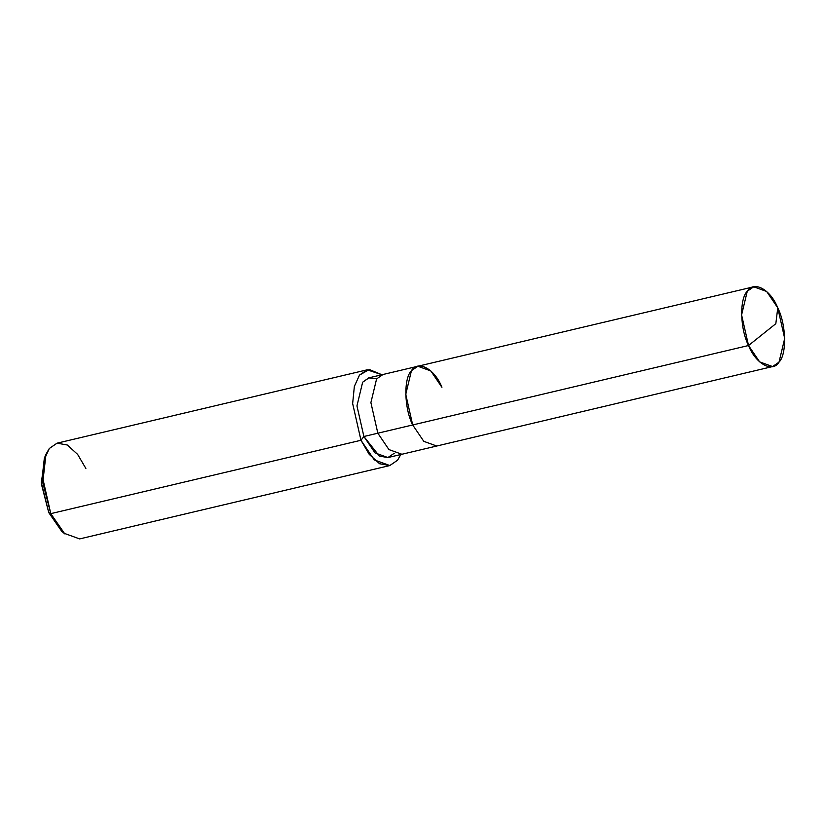 <?xml version="1.0" encoding="UTF-8"?>
<svg xmlns="http://www.w3.org/2000/svg" width="826" height="826" viewBox="0 0 826 826"><rect width="100%" height="100%" fill="white"/><g stroke="black" fill="none" stroke-linecap="round" stroke-linejoin="round"><path stroke-width="1.24" d="M441.92 387.301C434.734 368.923 417.966 359.764 411.441 370.668C403.501 378.401 404.182 408.25 412.69 424.956L748.532 345.516L775.831 323.689L777.762 307.861C786.269 324.566 786.951 354.416 779.011 362.149C772.486 373.053 755.718 363.894 748.532 345.516L759.631 361.881L772.578 366.568L779.011 362.149L784.7 338.454L777.762 307.861L775.831 323.689L748.532 345.516C740.024 328.81 739.342 298.95 747.282 291.227C753.808 280.324 770.565 289.472 777.762 307.861L766.662 291.485L753.715 286.798L747.282 291.227L741.593 314.923L748.532 345.516L412.69 424.956L405.752 394.363L411.441 370.668L417.873 366.248L411.441 370.668L405.752 394.363L412.69 424.956L423.79 441.332L436.737 446.019L423.79 441.332L412.69 424.956C404.182 408.25 403.501 378.401 411.441 370.668C417.966 359.764 434.734 368.923 441.92 387.301L430.821 370.936L417.873 366.248L383.016 374.488L376.594 378.917L370.895 402.613L377.833 433.206L412.69 424.956L377.833 433.206L388.932 449.571L401.89 454.259L388.932 449.571L377.833 433.206L370.895 402.613L376.594 378.917L383.016 374.488L369.077 377.781L362.645 382.211L356.956 405.907L363.894 436.5L377.833 433.206L363.894 436.5L379.32 456.024L387.786 457.604L394.291 453.247M45.182 456.406L41.3 482.59L48.755 512.585L50.778 513.648L360.972 440.268L363.894 436.5L360.972 440.268L374.292 459.906L389.831 465.544L397.554 460.227L400.816 454.517L397.554 460.227L389.758 465.554L379.568 463.737L369.212 454.341L360.972 440.268L352.65 403.553L354.354 386.423L359.475 375.118L369.274 369.511L381.942 374.746L367.188 369.811L359.475 375.118L354.354 386.423L352.65 403.553L360.972 440.268L50.778 513.648L64.779 533.885L61.589 531.139L48.755 512.585L63.158 532.398M772.578 366.568L387.952 457.563L374.994 452.875L363.894 436.5L356.956 405.907L362.645 382.211L368.737 377.874L376.677 378.804M389.831 465.544L79.647 538.913L64.108 533.286L50.778 513.648L42.456 476.932L44.17 459.803L49.292 448.497L57.004 443.19L367.188 369.811M85.863 468.456L77.623 454.383L67.267 444.987L57.087 443.17L49.292 448.497L45.957 454.352L42.776 482.642L50.778 513.648L48.755 512.585L41.424 484.16L44.336 458.234L45.957 454.352M753.715 286.798L417.873 366.248"/></g></svg>
